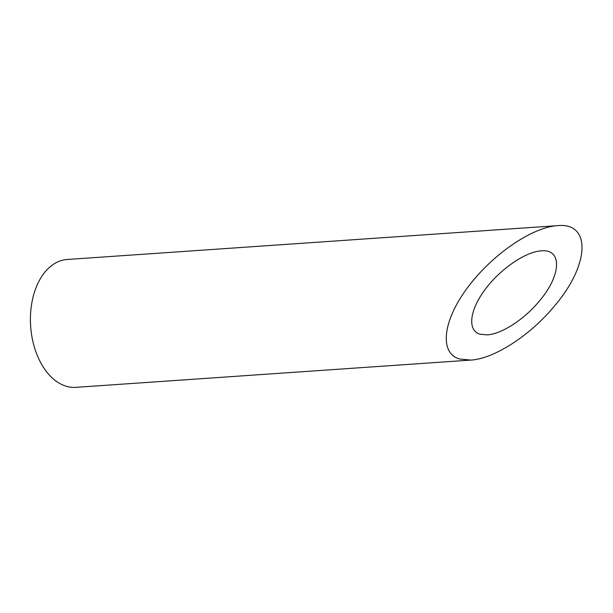 <?xml version="1.0" encoding="UTF-8"?>
<svg xmlns="http://www.w3.org/2000/svg" width="613" height="613" viewBox="0 0 613 613"><rect width="100%" height="100%" fill="white"/><g stroke="black" fill="none" stroke-linecap="round" stroke-linejoin="round"><path stroke-width="0.92" d="M479.895 334.185L487.067 334.882C501.641 334.108 524.406 319.342 539.563 300.822C561.485 275.091 562.351 248.656 541.202 250.855C525.088 251.874 499.81 269.391 484.722 290.01C469.489 310.607 467.328 330.376 479.895 334.185M470.822 360.084L75.897 387.347A64.074 40.933 -93.9 0 1 30.65 326.246A64.074 40.933 -93.9 0 1 67.07 259.498L557.439 225.653C531.663 227.277 491.22 255.307 467.075 288.286C442.701 321.25 439.245 352.881 459.352 358.973L470.822 360.084C494.147 358.858 530.567 335.227 554.819 305.596C589.89 264.425 591.277 222.128 557.439 225.653"/></g></svg>
